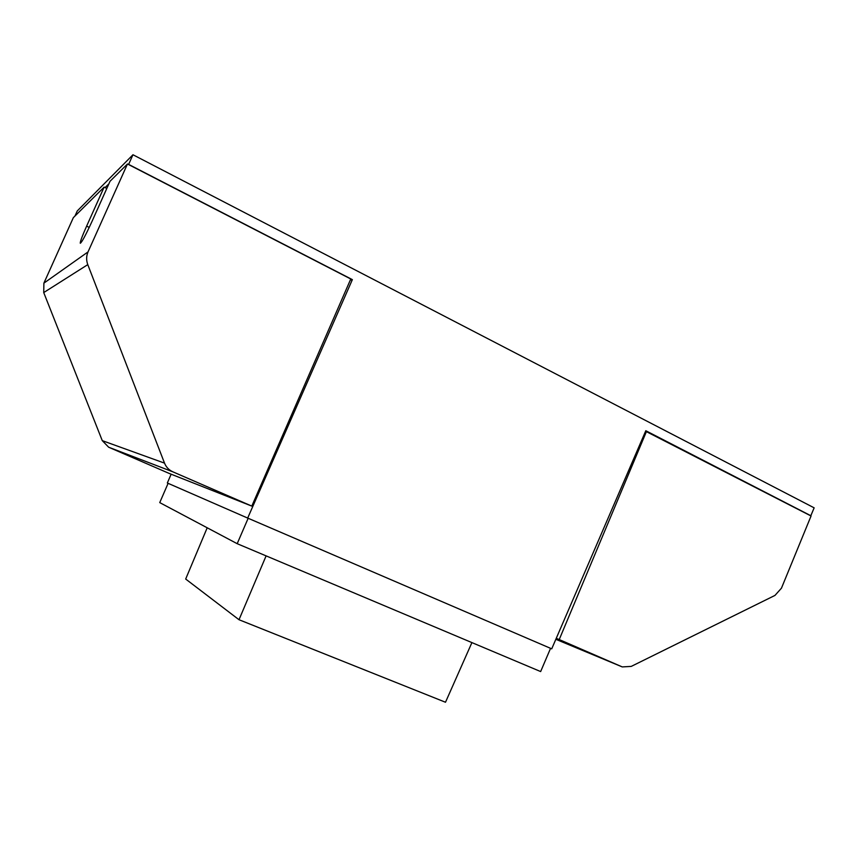 <?xml version="1.0" encoding="UTF-8"?>
<svg xmlns="http://www.w3.org/2000/svg" width="857" height="857" viewBox="0 0 857 857"><rect width="100%" height="100%" fill="white"/><g stroke="black" fill="none" stroke-linecap="round" stroke-linejoin="round"><path stroke-width="1.29" d="M350.288 280.078L352.366 279.628L128.625 164.394L132.964 154.753L814.15 507.837L810.818 515.721L645.803 430.739L551.726 648.835L247.684 518.067L352.366 279.628M128.496 164.523L350.77 278.986L251.797 506.101L169.257 473.46L108.657 447.215L102.272 440.637L43.728 292.569L43.889 283.142L73.348 217.646L104.147 187.105L86.621 226.141C82.122 236.286 80.022 241.995 80.301 243.259C81.897 242.21 85.775 234.957 91.956 221.524L110.028 181.277L127.457 163.998L128.625 164.394M104.147 187.105L105.079 187.576L108.882 183.827M105.079 187.576L106.804 188.444M646.542 431.296L559.225 639.558L622.268 666.917L631.223 666.403L774.974 595.411L781.455 588.17L811.054 516L645.589 431.221M247.684 518.067L167.329 482.994L171.143 474.21M74.987 216.007L77.259 210.951L132.964 154.753M248.166 518.271L237.185 543.692L159.745 502.609L168.111 483.337M237.185 543.692L540.649 671.567L550.558 648.331M266.109 555.872L239.007 619.729L445.501 702.247L471.907 642.6M239.007 619.729L185.68 579.043L207.201 527.783M559.225 639.558L556.257 638.326M251.797 506.101L172.868 471.832C168.936 470.054 166.151 467.151 164.523 463.134L87.778 264.631C86.182 260.282 86.268 256.039 88.025 251.915L127.457 163.998M621.936 666.778L555.839 639.301M108.657 447.215L172.868 471.832M102.272 440.637L164.523 463.134M43.728 292.569L87.778 264.631M43.889 283.142L88.025 251.915M86.621 226.141L89.235 227.426"/></g></svg>
